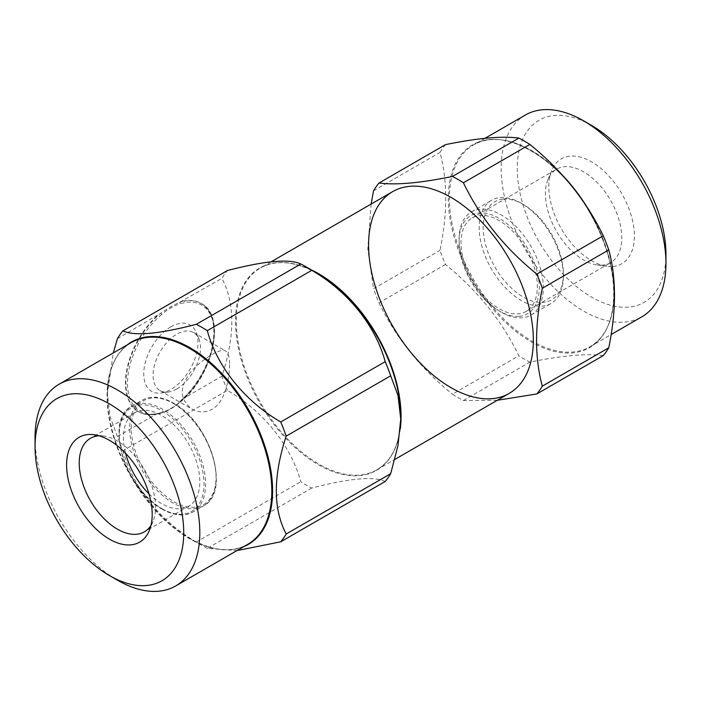 <?xml version="1.0" encoding="UTF-8"?>
<svg xmlns="http://www.w3.org/2000/svg" width="701" height="701" viewBox="0 0 701 701"><rect width="100%" height="100%" fill="white"/><g stroke="black" fill="none" stroke-linecap="round" stroke-linejoin="round"><path stroke-width="0.53" stroke-dasharray="3.5 2.63" d="M229.542 364.651C229.437 379.399 224.942 402.067 212.07 409.314C205.191 412.828 198.523 412.758 192.083 409.112C179.044 399.298 179.044 386.4 192.065 370.408C204.587 357.361 221.244 347.722 225.608 351.043C228.263 352.656 229.577 357.186 229.542 364.651M176.792 388.95A33.525 19.356 -60 0 1 168.328 392.034A33.525 19.356 -60 0 1 160.03 390.606A33.525 19.356 -60 0 1 154.886 363.74A33.525 19.356 -60 0 1 176.792 334.193A33.525 19.356 -60 0 1 193.555 332.537A33.525 19.356 -60 0 1 198.935 339.012A33.525 19.356 -60 0 1 176.792 388.95M170.878 326.832A38.362 22.152 120 0 0 144.196 367.876A38.362 22.152 120 0 0 161.195 393.007A38.362 22.152 120 0 0 190.059 369.225A38.362 22.152 120 0 0 196.21 332.353A38.362 22.152 120 0 0 170.878 326.832M182.216 301.272A62.512 36.093 120 0 1 200.924 303.323A62.512 36.093 120 0 1 182.216 399.158L179.544 402.076A62.512 36.093 120 0 0 212.491 347.53A62.512 36.093 120 0 0 201.327 303.551C226.66 315.757 213.095 376.525 180.104 402.146A1.139 0.499 50.3 0 0 180.175 401.734C173.971 407.132 167.767 410.707 161.572 412.477A1.139 0.78 -107.9 0 1 161.116 413.091C167.478 411.259 173.804 407.614 180.104 402.146A1.139 0.499 50.3 0 1 179.544 402.076C173.936 407.693 167.618 411.338 160.599 413.02L157.12 413.643A62.512 36.093 120 0 1 138.412 411.601L138.816 411.829A62.512 36.093 120 0 0 160.599 413.02A1.139 0.78 -107.9 0 0 161.116 413.091C152.59 415.807 145.151 415.386 138.816 411.829A62.512 36.093 120 0 1 127.643 367.85A62.512 36.093 120 0 1 160.599 313.303C167.609 308.493 173.927 304.847 179.544 302.368L221.91 278.358A133.549 77.101 60 0 1 227.396 270.551M117.426 338.679L160.599 313.303A1.139 0.499 -129.7 0 1 161.572 314.583C167.784 309.185 173.988 305.601 180.175 303.84A1.139 0.78 -107.9 0 0 179.544 302.368A62.512 36.093 120 0 1 201.327 303.551L200.924 303.323M157.12 315.765A62.512 36.093 120 0 0 138.412 411.601M385.2 481.491C373.975 476.067 349.51 478.257 311.787 488.045A133.549 77.101 60 0 1 306.293 485.066A133.549 77.101 60 0 1 300.808 481.71C291.02 445.67 263.69 411.443 227.396 390.387L122.92 450.708A133.549 77.101 60 0 1 117.426 436.565L157.12 413.643M117.426 436.565L110.127 416.893L107.384 393.419L113.29 352.927M227.396 390.387A133.549 77.101 60 0 1 221.91 376.244C235.072 336.024 235.072 303.393 221.91 278.358M311.787 488.045L207.303 548.366L236.929 550.592M207.303 548.366A133.549 77.101 60 0 1 201.818 545.387A133.549 77.101 60 0 1 196.333 542.031L300.808 481.71M182.216 399.158L221.91 376.244M122.92 450.708C132.699 486.748 160.038 520.974 196.333 542.031M509.215 393.392A116.497 67.261 60 0 1 392.709 326.131A116.497 67.261 60 0 1 392.709 191.61M35.05 437.503A116.497 67.261 -120 0 0 117.426 580.183M150.96 525.461A53.986 31.168 -120 0 0 153.055 521.404A53.986 31.168 -120 0 0 155.569 507.121A53.986 31.168 -120 0 0 103.774 436.04A53.986 31.168 -120 0 0 99.2 435.82M148.998 493.846A53.986 31.168 -120 0 0 161.633 503.625A53.986 31.168 -120 0 0 188.622 506.297A53.986 31.168 -120 0 0 199.811 481.578A53.986 31.168 -120 0 0 176.24 427.251A53.986 31.168 -120 0 0 134.636 412.784A53.986 31.168 -120 0 0 125.61 453.328M519.231 316.326A56.702 32.737 -120 0 0 519.231 236.141A56.702 32.737 -120 0 0 459.085 241.512A56.702 32.737 -120 0 0 499.182 310.955A56.702 32.737 -120 0 0 519.231 316.326M503.248 199.066A56.702 32.737 60 0 1 523.297 204.438A56.702 32.737 60 0 1 563.385 273.889A56.702 32.737 60 0 1 503.248 279.261A56.702 32.737 60 0 1 503.248 199.066M480.141 209.24A59.541 34.375 -120 0 0 471.423 211.93A59.541 34.375 -120 0 0 459.085 239.19A59.541 34.375 -120 0 0 501.189 312.111A59.541 34.375 -120 0 0 522.245 317.755A59.541 34.375 -120 0 0 530.964 315.064A59.541 34.375 -120 0 0 534.6 253.184A59.541 34.375 -120 0 0 480.141 209.24M500.234 197.638A59.541 34.375 60 0 1 521.29 203.281A59.541 34.375 60 0 1 563.385 276.203A59.541 34.375 60 0 1 551.056 303.463A59.541 34.375 60 0 1 491.515 269.088A59.541 34.375 60 0 1 491.515 200.328A59.541 34.375 60 0 1 500.234 197.638M466.121 267.616A53.986 31.168 60 0 1 472.194 217.906A53.986 31.168 60 0 1 526.179 249.074A53.986 31.168 60 0 1 526.179 311.41A53.986 31.168 60 0 1 518.267 313.855A53.986 31.168 60 0 1 466.121 267.616M603.272 355.582C586.395 353.365 561.922 355.547 529.86 362.145A133.549 77.101 60 0 1 518.88 355.81C502.179 321.102 477.705 290.661 445.468 264.479A133.549 77.101 60 0 1 439.983 250.336C447.624 213.463 447.624 180.832 439.983 152.45A133.549 77.101 60 0 1 445.468 144.643M373.537 190.821L439.983 152.45M445.468 264.479L379.022 302.841A133.549 77.101 60 0 1 376.139 295.787A133.549 77.101 60 0 1 373.537 288.698L439.983 250.336M497.254 400.297L463.414 400.508A133.549 77.101 60 0 1 452.434 394.172L518.88 355.81M463.414 400.508L529.86 362.145M379.022 302.841C395.732 337.549 420.206 367.99 452.434 394.172M371.144 204.052L367.823 248.978L373.537 288.698M525.321 115.043A116.497 67.261 -120 0 0 512.229 222.313A116.497 67.261 -120 0 0 641.818 316.834M591.609 125.453A105.132 60.698 -120 0 0 554.438 115.499A105.132 60.698 -120 0 0 554.438 264.181A105.132 60.698 -120 0 0 665.95 254.218M613.007 266.45A60.523 34.945 -120 0 0 619.377 189.726A60.523 34.945 -120 0 0 551.626 170.58A60.523 34.945 -120 0 0 561.343 228.771A60.523 34.945 -120 0 0 606.882 266.275A60.523 34.945 -120 0 0 613.007 266.45M602.694 265.118A53.986 31.168 60 0 1 597.226 264.96A53.986 31.168 60 0 1 556.612 231.505A53.986 31.168 60 0 1 547.945 179.596A53.986 31.168 60 0 1 556.612 169.16A53.986 31.168 60 0 1 610.597 200.337A53.986 31.168 60 0 1 610.597 262.673A53.986 31.168 60 0 1 602.694 265.118M180.175 401.734A61.373 35.436 120 0 0 214.278 333.098A61.373 35.436 120 0 0 180.175 303.84M161.572 314.583A61.373 35.436 120 0 0 127.477 383.21A61.373 35.436 120 0 0 161.572 412.477M271.182 261.771L260.439 267.975C276.299 259.265 295.524 261.201 318.114 273.802L318.114 273.802A116.83 67.454 -120 0 0 235.501 321.496A116.83 67.454 -120 0 0 318.114 464.588A116.83 67.454 -120 0 0 400.727 416.893C400.341 442.752 392.411 460.382 376.936 469.758A116.497 67.261 60 0 1 260.43 402.497A116.497 67.261 60 0 1 260.439 267.975A116.497 67.261 60 0 1 311.288 269.859M243.843 546.605A116.83 67.454 60 0 1 189.997 538.561A116.83 67.454 60 0 1 107.384 395.469A116.83 67.454 60 0 1 127.337 344.813M400.332 428.688A116.497 67.261 60 0 1 376.936 469.758L394.821 459.435M201.818 545.387L189.997 538.561C212.587 551.161 231.812 553.098 247.681 544.388A116.497 67.261 60 0 1 131.175 477.127A116.497 67.261 60 0 1 131.175 342.605C115.7 351.981 107.77 369.602 107.384 395.469L107.384 393.419M161.633 508.497A59.953 34.612 -120 0 0 198.348 456.263A59.953 34.612 -120 0 0 124.918 413.87A59.953 34.612 -120 0 0 161.633 508.497M162.439 508.961A61.092 35.269 -120 0 0 192.985 511.984A61.092 35.269 -120 0 0 192.985 441.446A61.092 35.269 -120 0 0 131.893 406.168A61.092 35.269 -120 0 0 122.526 455.124A61.092 35.269 -120 0 0 162.439 508.961M172.884 403.163A61.092 35.269 60 0 1 212.797 456.999A61.092 35.269 60 0 1 203.43 505.956A61.092 35.269 60 0 1 172.884 502.924A61.092 35.269 60 0 1 132.971 449.096A61.092 35.269 60 0 1 142.338 400.14A61.092 35.269 60 0 1 172.884 403.163M173.69 403.627A59.953 34.612 60 0 1 210.405 498.253A59.953 34.612 60 0 1 136.975 455.86A59.953 34.612 60 0 1 173.69 403.627M602.79 239.83A117.067 67.594 -120 0 0 489.71 139.552A117.067 67.594 -120 0 0 459.409 252.632A117.067 67.594 -120 0 0 572.489 352.91A117.067 67.594 -120 0 0 602.79 239.83M585.484 204.683A116.497 67.261 60 0 1 590.049 346.723A116.497 67.261 60 0 1 460.452 252.202A116.497 67.261 60 0 1 473.543 144.941A116.497 67.261 60 0 1 563.762 176.617M160.03 390.606L192.083 409.112M193.555 332.537L225.608 351.043M198.935 339.012L196.21 332.353M168.328 392.034L161.195 393.007M103.774 436.04L94.118 434.725M153.055 521.404L149.374 530.42M134.636 412.784L90.403 438.327M188.622 506.297L144.388 531.84M161.87 509.014C173.822 515.743 184.188 516.733 192.985 511.984L203.43 505.956C231.461 492.812 210.37 422.239 173.454 403.11C161.502 396.38 151.127 395.39 142.338 400.14L131.893 406.168C103.853 419.312 124.953 489.885 161.87 509.014M530.964 315.064L551.056 303.463M471.423 211.93L491.515 200.328M499.182 310.955L501.189 312.111M459.085 241.512L459.085 239.19M523.297 204.438L521.29 203.281M563.385 273.889L563.385 276.203M485.039 138.299L473.543 144.941C503.896 125.155 562.106 159.723 591.959 216.583C621.91 269.517 620.49 331.047 590.049 346.723L611.149 334.535M597.226 264.96L606.882 266.275M547.945 179.596L551.626 170.58M526.179 311.41L610.597 262.673M472.194 217.906L556.612 169.16"/><path stroke-width="1.05" d="M113.29 352.927L117.426 338.679A133.549 77.101 60 0 1 122.92 330.872L227.396 270.551C264.943 260.772 289.417 258.59 300.808 263.997A133.549 77.101 60 0 1 306.302 266.976A133.549 77.101 60 0 1 311.787 270.332C347.775 291.239 375.359 325.325 385.2 361.655A133.549 77.101 60 0 1 390.685 375.797L397.993 395.487L400.727 418.944L397.984 445.582L390.685 473.683A133.549 77.101 60 0 1 385.2 481.491L280.715 541.812L236.929 550.592M280.715 541.812A133.549 77.101 60 0 0 286.201 534.004L390.685 473.683M385.2 361.655L280.715 421.976A133.549 77.101 60 0 1 286.201 436.118L390.685 375.797M300.808 263.997L196.333 324.318A133.549 77.101 60 0 1 201.818 327.297A133.549 77.101 60 0 1 207.303 330.653L311.787 270.332M196.333 324.318C158.776 334.097 134.312 336.278 122.92 330.872M286.201 534.004C273.048 508.979 273.048 476.356 286.201 436.118M280.715 421.976C244.728 401.068 217.144 366.974 207.303 330.653M271.182 261.771L392.709 191.61A116.497 67.261 60 0 1 450.962 197.375A116.497 67.261 60 0 1 527.073 300.037A116.497 67.261 60 0 1 509.215 393.392L394.821 459.435M109.391 575.547L117.426 580.183A116.497 67.261 -120 0 0 175.679 585.957A116.497 67.261 -120 0 0 193.537 492.601A116.497 67.261 -120 0 0 117.426 389.94A116.497 67.261 -120 0 0 59.182 384.166A116.497 67.261 -120 0 0 35.05 437.503L35.05 446.782A105.132 60.698 -120 0 0 109.391 575.547A105.132 60.698 -120 0 0 183.732 532.62A105.132 60.698 -120 0 0 109.391 403.864A105.132 60.698 -120 0 0 35.05 446.782M152.187 514.411A60.523 34.945 60 0 1 149.374 530.42A60.523 34.945 60 0 1 79.125 507.173A60.523 34.945 60 0 1 94.118 434.725A60.523 34.945 60 0 1 152.187 514.411M99.2 435.82A53.986 31.168 -120 0 0 90.403 438.327A53.986 31.168 -120 0 0 90.403 500.663A53.986 31.168 -120 0 0 144.388 531.84A53.986 31.168 -120 0 0 150.96 525.461M125.61 453.328A53.986 31.168 -120 0 0 148.998 493.846M603.272 235.755L536.826 274.117C504.834 248.233 480.36 217.792 463.414 182.786L529.86 144.424C561.851 170.308 586.316 200.749 603.272 235.755A133.549 77.101 60 0 1 606.155 242.809A133.549 77.101 60 0 1 608.757 249.898C616.398 277.946 616.398 310.578 608.757 347.784A133.549 77.101 60 0 1 603.272 355.582L536.826 393.953L497.254 400.297M463.414 182.786A133.549 77.101 60 0 0 452.434 176.45L518.88 138.088C502.004 135.863 477.539 138.053 445.468 144.643L379.022 183.014A133.549 77.101 60 0 0 373.537 190.821L371.144 204.052M518.88 138.088A133.549 77.101 60 0 1 529.86 144.424M536.826 274.117A133.549 77.101 60 0 1 542.311 288.26L608.757 249.898M536.826 393.953A133.549 77.101 60 0 0 542.311 386.146L608.757 347.784M379.618 298.871A116.497 67.261 60 0 1 450.962 197.375A116.497 67.261 60 0 1 522.306 381.248A116.497 67.261 60 0 1 379.618 298.871M542.311 386.146C534.67 358.088 534.67 325.457 542.311 288.26M452.434 176.45C420.276 183.057 395.802 185.239 379.022 183.014M611.149 334.535L641.818 316.834A116.497 67.261 -120 0 0 665.95 263.497A116.497 67.261 -120 0 0 654.909 209.564A116.497 67.261 -120 0 0 583.574 120.817A116.497 67.261 -120 0 0 525.321 115.043L485.039 138.299M665.95 263.497L665.95 254.218A105.132 60.698 -120 0 0 655.987 205.551A105.132 60.698 -120 0 0 591.609 125.453L583.574 120.817M400.727 418.944L400.727 416.893A116.83 67.454 -120 0 0 318.114 273.802L306.302 266.976M127.337 344.813A116.83 67.454 60 0 1 189.997 347.775A116.83 67.454 60 0 1 267.458 454.739A116.83 67.454 60 0 1 243.843 546.605M311.288 269.859A116.497 67.261 60 0 1 318.683 273.749A116.497 67.261 60 0 1 400.332 428.688M59.182 384.166L131.175 342.605A116.497 67.261 60 0 1 189.428 348.371A116.497 67.261 60 0 1 265.539 451.032A116.497 67.261 60 0 1 247.681 544.388L175.679 585.957M563.762 176.617A116.497 67.261 60 0 1 585.484 204.683"/></g></svg>
